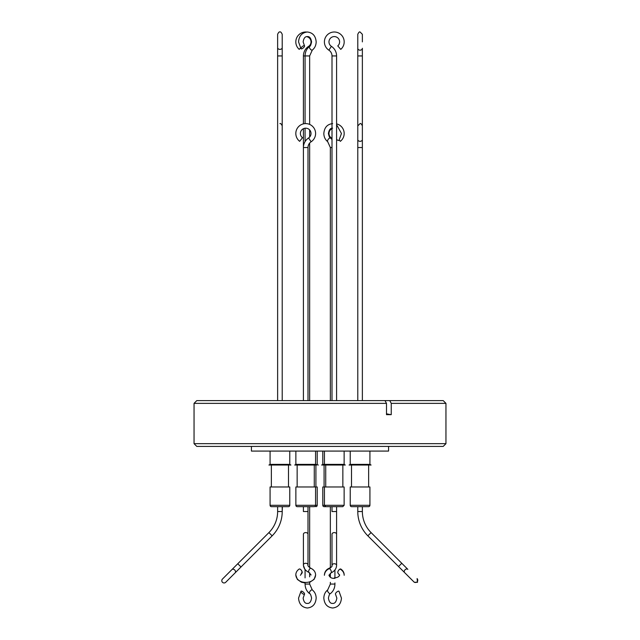 <?xml version="1.0" encoding="UTF-8"?>
<svg xmlns="http://www.w3.org/2000/svg" width="640" height="640" viewBox="0 0 640 640"><rect width="100%" height="100%" fill="white"/><g stroke="black" fill="none" stroke-linecap="round" stroke-linejoin="round"><path stroke-width="0.96" d="M357.784 47.64L357.784 34.288C358.704 32.328 359.464 31.568 360.08 32L362.368 34.288L362.368 41.896L362.368 34.288L360.08 32C359.464 31.568 358.704 32.328 357.784 34.288L357.784 47.64M357.784 55.936L357.784 400.608L357.784 55.936L360.08 55.936L357.784 55.936L357.784 34.288L357.784 55.936M350.232 486.976L350.232 505.296L369.92 505.296L369.92 486.976L350.232 486.976L350.232 505.296A1.376 1.376 0 0 0 351.6 506.672L368.552 506.672L357.784 506.672L357.784 511.544A34.352 34.352 0 0 0 367.848 535.832L398.536 566.52L401.776 563.28L407.832 569.344A2.288 1.648 135 0 0 405.048 569.8A2.288 1.648 135 0 0 404.592 572.584L414.296 582.288L417.536 582.288L417.08 578.584A2.288 2.288 0 0 1 417.08 581.824A2.288 2.288 0 0 1 413.84 581.824L414.296 582.288L417.536 582.288L417.08 578.584A2.288 2.288 0 0 1 417.08 581.824A2.288 2.288 0 0 1 413.84 581.824L403.96 571.944A2.288 1.92 -45 0 0 404.352 572.232A2.288 1.92 -45 0 1 403.96 571.944L398.536 566.52L401.776 563.28L407.832 569.344A2.288 1.648 135 0 0 405.048 569.8A2.288 1.648 135 0 0 404.592 572.584L413.84 581.824M362.368 55.936L362.368 139.52A2.288 1.816 0 0 1 360.08 141.328A2.288 1.816 0 0 0 362.368 139.52L362.368 139.864A2.288 1.92 180 0 0 362.36 139.688A2.288 1.92 180 0 1 362.368 139.864L362.368 400.608L362.368 147.536L357.784 147.536L362.368 147.536L362.368 125.896C361.448 123.928 360.688 123.168 360.08 123.6L357.784 125.896L357.784 133.496L357.784 125.896L360.08 123.6C360.688 123.168 361.448 123.928 362.368 125.896L362.368 55.936L360.08 55.936L362.368 55.936L362.368 48.264A2.288 1.92 180 0 1 357.784 48.264A2.288 1.92 180 0 0 362.368 48.264L362.368 55.936M331.384 46.344A11.448 11.448 0 0 1 336.584 55.936L336.584 400.608L336.584 55.936L332 55.936L332 400.608L332 55.936A6.872 6.872 0 0 0 328.88 50.176A9.896 9.896 0 0 1 334.288 32A9.896 9.896 0 0 1 340.768 49.376L337.768 45.912L340.768 49.376A9.896 9.896 0 0 0 334.288 32A9.896 9.896 0 0 0 328.88 50.176A6.872 6.872 0 0 1 332 55.936L336.584 55.936A11.448 11.448 0 0 0 331.384 46.344A5.312 5.312 0 0 1 334.288 36.584A5.312 5.312 0 0 1 337.768 45.912A5.312 5.312 0 0 0 334.288 36.584A5.312 5.312 0 0 0 331.384 46.344L328.88 50.176L331.384 46.344M340.488 569.288A2.288 1.064 121.7 0 0 338.808 570.088A2.288 1.064 121.7 0 0 337.784 572.456A2.288 1.064 121.7 0 0 338.088 573.184A2.288 1.064 121.7 0 1 337.784 572.456A2.288 1.064 121.7 0 1 338.808 570.088A2.288 1.064 121.7 0 1 340.488 569.288C342.872 570.808 344.104 572.808 344.184 575.288C344.104 572.808 342.872 570.808 340.488 569.288M324.44 486.976L324.44 505.296L344.136 505.296L344.136 486.976L322.792 486.976L322.792 505.296A1.376 1.376 0 0 0 324.168 506.672L334.288 506.672L332 506.672L332 511.544L336.584 511.544L336.584 565.36C336.448 568.632 334.616 571.136 331.096 572.864L328.976 575.288C329.816 577.424 331.584 578.456 334.288 578.376C331.584 578.456 329.816 577.424 328.976 575.288M334.288 506.672L342.76 506.672L336.584 506.672L336.584 564.904M275.768 506.672L277.632 506.672L277.632 511.544L282.216 511.544A34.352 34.352 0 0 1 272.152 535.832L235.576 572.408A2.288 1.92 45 0 1 235.32 572.616A2.288 1.92 45 0 0 235.576 572.408L272.152 535.832A34.352 34.352 0 0 0 282.216 511.544A34.352 34.352 0 0 1 272.152 535.832A34.352 34.352 0 0 0 282.216 511.544L282.216 506.672L277.632 506.672L277.632 511.544A29.768 29.768 0 0 1 268.912 532.592L237.768 563.744L241.008 566.984L237.768 563.744L232.344 569.168A2.288 1.92 45 0 0 232.128 569.432A2.288 1.92 45 0 1 232.344 569.168L268.912 532.592L238.224 563.28L268.912 532.592L272.152 535.832L268.912 532.592A29.768 29.768 0 0 0 277.632 511.544A29.768 29.768 0 0 1 268.912 532.592A29.768 29.768 0 0 0 277.632 511.544L282.216 511.544L282.384 506.672M279.92 49.376A2.288 1.728 0 0 0 282.216 47.64A2.288 1.728 0 0 1 279.92 49.376A2.288 1.728 0 0 1 277.632 47.64A2.288 1.728 0 0 0 279.92 49.376M222.464 582.288A2.288 2.288 0 0 1 222.464 579.048A2.288 2.288 0 0 0 222.464 582.288A2.288 2.288 0 0 0 225.704 582.288A2.288 2.288 0 0 1 222.464 582.288M234.728 570.016A2.288 1.728 -135 0 0 231.888 569.616L222.464 579.048L231.888 569.616A2.288 1.728 -135 0 1 234.728 570.016A2.288 1.728 -135 0 1 235.128 572.856A2.288 1.728 -135 0 0 234.728 570.016M277.632 55.936L277.632 400.608L277.632 55.936L279.92 55.936L277.632 55.936L277.632 34.288C278.552 32.328 279.312 31.568 279.92 32C280.536 31.568 281.296 32.328 282.216 34.288L282.216 48.264A2.288 1.92 180 0 0 282.184 47.936A2.288 1.92 180 0 1 282.216 48.264L282.216 400.608L282.216 55.936L279.92 55.936L282.216 55.936L282.216 34.288C281.296 32.328 280.536 31.568 279.92 32C279.312 31.568 278.552 32.328 277.632 34.288L277.632 55.936M356.448 506.672L357.784 506.672L357.784 511.544L357.784 506.672L357.784 511.544L362.368 511.544A29.768 29.768 0 0 0 371.088 532.592L401.776 563.28L371.088 532.592A29.768 29.768 0 0 1 362.368 511.544L362.368 506.672L362.368 511.544L357.784 511.544A34.352 34.352 0 0 0 367.848 535.832L403.96 571.944M357.784 139.52A2.288 1.816 0 0 0 360.08 141.328A2.288 1.816 0 0 1 357.784 139.52L357.784 125.896L357.784 139.52M303.416 147.536L308 147.536A6.872 6.872 0 0 1 311.12 141.784A9.896 9.896 0 0 0 315.6 133.496A9.896 9.896 0 0 1 311.12 141.784L308.616 137.944A11.448 11.448 0 0 0 303.416 147.536L303.416 400.608L303.416 147.536A11.448 11.448 0 0 1 308.616 137.944A5.312 5.312 0 0 0 305.712 128.184A5.312 5.312 0 0 0 302.464 137.704L299.672 141.328L302.464 137.704A5.312 5.312 0 0 1 305.712 128.184A5.312 5.312 0 0 1 308.616 137.944L311.12 141.784A6.872 6.872 0 0 0 308 147.536L308 400.608L308 147.536L303.416 147.536L303.416 128.704M295.816 133.496A9.896 9.896 0 0 0 299.672 141.328A9.896 9.896 0 0 1 305.712 123.6A9.896 9.896 0 0 1 315.6 133.496A9.896 9.896 0 0 0 305.712 123.6A9.896 9.896 0 0 0 295.816 133.496M301.72 572.856A2.288 1.128 -124.3 0 0 302.016 572.128A2.288 1.128 -124.3 0 0 300.912 569.776A2.288 1.128 -124.3 0 0 299.136 569.072A2.288 1.128 -124.3 0 1 300.912 569.776A2.288 1.128 -124.3 0 1 302.016 572.128A2.288 1.128 -124.3 0 1 301.72 572.856M301.12 506.672L303.416 506.672L303.416 511.544L308 511.544L308 564.904A2.288 1.616 -0 0 0 305.712 563.28A2.288 1.616 -0 0 1 308 564.904C307.488 565.576 308.424 566.688 310.824 568.248C308.424 566.688 307.488 565.576 308 564.904L308 534.216A2.288 1.616 -0 0 0 305.712 532.592A2.288 1.616 -0 0 1 308 534.216L308 506.672L303.416 506.672L303.416 511.544L308 511.544L308 506.672L313.76 506.672M332 128.704A5.312 5.312 0 0 0 331.384 137.944A11.448 11.448 0 0 1 332 138.376M308.976 46.896L308.616 46.344A11.448 11.448 0 0 0 303.416 55.936L303.416 123.872M336.584 139.4A2.288 0.832 40.6 0 0 338.632 140.488A2.288 0.832 40.6 0 0 338.984 140.36L341.448 133.496L336.584 124.648M301.368 48.888A2.288 0.832 -40.6 0 1 301.016 48.76A2.288 0.832 -40.6 0 1 301.872 46.944A2.288 0.832 -40.6 0 1 304.136 45.648A2.288 0.832 -40.6 0 1 304.488 45.776A2.288 0.832 -40.6 0 1 303.632 47.592A2.288 0.832 -40.6 0 1 301.368 48.888M336.584 123.872A9.896 9.896 0 0 1 340.328 141.328L339.296 139.984M306.584 32.04A9.896 9.896 0 0 0 299.232 49.376L300.424 48M301.096 569.984A2.288 1.064 -121.7 0 1 302.216 572.456A2.288 1.064 -121.7 0 1 301.912 573.184A2.288 1.064 -121.7 0 1 301.28 573.2M338.632 591.112A2.288 0.832 139.4 0 0 336.368 592.408A2.288 0.832 139.4 0 0 335.512 594.224L336.864 598.104C336.232 601.856 334.824 603.624 332.64 603.416C330.464 603.624 329.056 601.856 328.416 598.104C329.072 594.968 329.752 593.456 330.472 593.56A2.288 0.992 52.7 0 1 330.152 593.656A2.288 0.992 52.7 0 1 328.088 592.04A2.288 0.992 52.7 0 1 327.696 589.92C325.2 591.944 323.912 594.672 323.832 598.104C324.32 604.08 327.256 607.384 332.64 608C338.032 607.384 340.96 604.08 341.448 598.104L338.984 591.24A2.288 0.832 139.4 0 0 338.632 591.112M301.368 591.112A2.288 0.832 -139.4 0 1 303.632 592.408A2.288 0.832 -139.4 0 1 304.488 594.224A2.288 0.832 -139.4 0 1 304.136 594.352A2.288 0.832 -139.4 0 1 301.872 593.056A2.288 0.832 -139.4 0 1 301.016 591.24A2.288 0.832 -139.4 0 1 301.368 591.112M308.616 46.344A5.312 5.312 0 0 0 306.632 36.664M332 147.536L330.352 147.536L330.352 400.608M303.416 55.936L305.072 55.936C305.152 51.944 306.64 48.784 309.528 46.44A2.288 0.992 -127.3 0 0 309.92 48.56A2.288 0.992 -127.3 0 0 311.992 50.176A2.288 0.992 -127.3 0 0 312.304 50.08L309.648 55.936L305.072 55.936L305.072 123.624M305.072 128.224L305.072 141.616M309.648 55.936L309.648 124.424M309.648 129.928L309.648 137.064M309.648 143.072L309.648 400.608M331.488 506.672L330.352 506.672L330.352 568.024M330.352 573.28L330.352 577.304M330.352 582.336L330.352 584.064L334.928 584.064C334.848 588.056 333.36 591.216 330.472 593.56M334.928 569.928L334.928 578.352M334.928 582.944L334.928 584.064M332 506.672L332 511.544L336.584 511.544L336.584 565.36C336.448 568.632 334.616 571.136 331.096 572.864A2.288 0.888 65.2 0 0 331.384 572.144A2.288 0.888 65.2 0 1 331.096 572.864M336.584 506.672L336.584 511.544M309.648 567.568L309.648 506.672L308 506.672L309.776 506.672M305.072 569.472L305.072 577.888M305.072 582.48L305.072 584.064L309.648 584.064L312.304 589.92C314.8 591.944 316.088 594.672 316.168 598.104C315.68 604.08 312.744 607.384 307.36 608C301.968 607.384 299.04 604.08 298.552 598.104L301.016 591.24M309.648 572.816L309.648 576.84M309.648 581.872L309.648 584.064M270.08 486.976L270.08 505.296A1.376 1.376 0 0 0 271.448 506.672L288.4 506.672A1.376 1.376 0 0 0 289.768 505.296L289.768 486.976L270.08 486.976L270.08 505.296A1.376 1.376 0 0 0 271.448 506.672M285.488 506.672L287.032 506.672M315.56 486.976L315.56 505.296L317.208 505.296L317.208 486.976L295.864 486.976L295.864 505.296A1.376 1.376 0 0 0 297.24 506.672L313.368 506.672M295.864 486.976L295.864 505.296L315.56 505.296A1.376 1.376 0 0 1 314.184 506.672L312.872 506.672M338.568 506.672L340.456 506.672M368.552 506.672A1.376 1.376 0 0 0 369.92 505.296A1.376 1.376 0 0 1 368.552 506.672L367.184 506.672M295.864 505.296A1.376 1.376 0 0 0 297.24 506.672L297.24 506.672M350.232 505.296A1.376 1.376 0 0 0 351.6 506.672L351.6 506.672M298.936 506.672L298.888 506.672A1.376 1.376 0 0 0 298.888 506.672L301.4 506.672M308.896 506.672L314.184 506.672M317.208 505.296A1.376 1.376 0 0 1 315.832 506.672M271.36 486.976L271.36 465.024L271.36 486.976M368.64 486.976L368.64 465.024M351.512 486.976L351.512 465.024L351.512 486.976M288.488 486.976L288.488 465.024M295.864 464.368L294.72 465.024L295.864 464.368L295.864 451.08L295.864 464.368L315.56 464.368L318.352 465.024L315.56 464.368L315.56 451.08M294.72 465.024L316.704 465.024M360.08 464.368L369.92 464.368L371.072 465.024L349.08 465.024L350.232 464.368L360.08 464.368M324.44 451.08L324.44 464.368L344.136 464.368L345.28 465.024L323.296 465.024L324.44 464.368L322.792 464.368L321.648 465.024L323.296 465.024M279.92 464.368L289.768 464.368L290.92 465.024L268.928 465.024L270.08 464.368L279.92 464.368M322.792 451.08L322.792 464.368M251.432 446.416L251.432 451.08L388.568 451.08L388.568 446.416M344.136 451.08L344.136 464.368M317.208 451.08L317.208 464.368M445.952 443.664L194.048 443.664L196.792 446.416L443.208 446.416L445.952 443.664L445.952 403.36L391.248 403.36L391.248 414.656A151.64 82.936 90 0 1 386.496 413.792M194.048 443.664L194.048 403.36L386.496 403.36L386.496 414.656L391.248 414.656M194.048 403.36L196.792 400.608L384.992 400.608L386.496 403.36M384.992 400.608L443.208 400.608L445.952 403.36M389.744 400.608L391.248 403.36M298.352 506.672L301.2 506.672M329.32 506.672L325.816 506.672L324.44 505.296L322.792 505.296M367.392 506.672L366.312 506.672M310.224 506.672L308.064 506.672M357.784 506.672L355.88 506.672M329.424 506.672L326.296 506.672M338.904 569.984A2.288 1.128 124.3 0 1 340.864 569.072A2.288 1.128 124.3 0 1 341.168 569.744M332 534.216A2.288 1.616 -0 0 1 334.288 532.592A2.288 1.616 -0 0 1 336.584 534.216A2.288 1.616 -0 0 0 334.288 532.592A2.288 1.616 -0 0 0 332 534.216L332 565.36A2.288 1.616 -0 0 1 334.288 563.744A2.288 1.616 -0 0 1 336.584 565.36A2.288 1.616 -0 0 0 334.288 563.744A2.288 1.616 -0 0 0 332 565.36C332.52 566.032 331.576 567.152 329.176 568.712A2.288 0.888 65.2 0 1 330.56 569.728A2.288 0.888 65.2 0 1 331.384 572.144A2.288 0.888 65.2 0 0 330.56 569.728A2.288 0.888 65.2 0 0 329.176 568.712C326.28 569.992 324.688 572.184 324.4 575.288C324.688 572.184 326.28 569.992 329.176 568.712C331.576 567.152 332.52 566.032 332 565.36L332 534.216M277.632 139.864L277.632 125.896L277.632 139.864M367.848 535.832L371.088 532.592L367.848 535.832M407.488 569.104A2.288 1.92 -45 0 0 407.2 568.704A2.288 1.92 -45 0 1 407.488 569.104M357.8 139.688A2.288 1.92 180 0 0 357.784 139.864L357.784 147.536L357.784 139.864A2.288 1.92 180 0 1 357.8 139.688M303.416 564.904L303.416 534.216A2.288 1.616 -0 0 1 305.712 532.592A2.288 1.616 -0 0 0 303.416 534.216L303.416 564.904A2.288 1.616 -0 0 1 305.712 563.28A2.288 1.616 -0 0 0 303.416 564.904C303.552 568.176 305.384 570.672 308.904 572.408A2.288 0.888 -65.2 0 1 308.616 571.68A2.288 0.888 -65.2 0 1 309.44 569.264A2.288 0.888 -65.2 0 1 310.824 568.248A2.288 0.888 -65.2 0 0 309.44 569.264A2.288 0.888 -65.2 0 0 308.616 571.68A2.288 0.888 -65.2 0 0 308.904 572.408L311.024 574.832L308.904 572.408C305.384 570.672 303.552 568.176 303.416 564.904L303.416 565.36A2.288 1.616 0 0 0 303.464 565.68M332 139.472L330.472 138.04A2.288 0.992 127.3 0 0 330.152 137.944A2.288 0.992 127.3 0 0 328.088 139.56A2.288 0.992 127.3 0 0 327.696 141.688C325.2 139.664 323.912 136.928 323.832 133.496C324.32 127.52 327.256 124.224 332.64 123.6M324.4 575.056L324.4 574.832C324.728 571.672 326.32 569.48 329.176 568.248A2.288 0.888 65.2 0 0 328.888 568.848M305.072 584.064C305.152 588.056 306.64 591.216 309.528 593.56A2.288 0.992 -52.7 0 1 309.92 591.44A2.288 0.992 -52.7 0 1 311.992 589.824A2.288 0.992 -52.7 0 1 312.304 589.92M331.384 137.944L331.024 138.496M270.08 505.296L289.768 505.296M339.6 575.288L338.088 573.184L339.6 575.288M235.128 572.856L225.704 582.288L235.128 572.856M279.92 123.6C280.536 123.168 281.296 123.928 282.216 125.896C281.296 123.928 280.536 123.168 279.92 123.6M315.6 574.832C315.24 584.912 296.384 585.024 295.816 574.832C295.888 572.488 296.992 570.568 299.136 569.072C296.992 570.568 295.888 572.488 295.816 574.832C296.384 585.024 315.24 584.912 315.6 574.832C315.456 571.912 313.864 569.72 310.824 568.248C313.864 569.72 315.456 571.912 315.6 574.832M312.304 50.08C314.8 48.056 316.088 45.328 316.168 41.896C315.68 35.92 312.744 32.616 307.36 32C301.968 32.616 299.04 35.92 298.552 41.896L301.016 48.76M344.176 575.056L344.184 574.832C344.104 572.472 343 570.552 340.864 569.072M315.6 575.056L314.144 579.336L309.648 582.336M305.072 582.944L301.424 582.216L297.352 579.424L295.824 575.056M329.176 568.248L330.352 567.568M303.416 565.36L305.072 569.928M309.528 593.56C310.248 593.456 310.928 594.968 311.584 598.104C310.944 601.856 309.536 603.624 307.36 603.416C305.176 603.624 303.768 601.856 303.136 598.104L304.488 594.224M309.528 46.44C310.248 46.544 310.928 45.032 311.584 41.896C310.944 38.144 309.536 36.376 307.36 36.584C305.136 36.424 303.728 38.192 303.136 41.896L304.488 45.776M330.472 138.04C329.752 138.144 329.072 136.632 328.416 133.496C329.056 129.752 330.464 127.976 332.64 128.184M336.584 131.584L336.584 135.408M328.992 575.056L330.352 576.84M344.136 505.296L342.76 506.672M314.272 486.976L314.272 465.024M342.856 486.976L342.856 465.024M315.92 465.024L315.92 486.976M369.92 451.08L369.92 464.368L371.072 465.024M289.768 451.08L289.768 464.368M270.08 451.08L270.08 464.368L270.08 451.08M350.232 464.368L350.232 451.08L350.232 464.368L349.08 465.024M325.728 486.976L325.728 465.024M297.144 486.976L297.144 465.024L297.144 486.976M324.08 465.024L324.08 486.976M330.352 584.064L327.696 589.92M309.648 573.28L311.008 575.056M300.4 575.288L301.912 573.184M334.288 577.912C337.576 577.632 339.352 576.608 339.6 574.832M327.696 141.688L330.352 147.536"/></g></svg>
